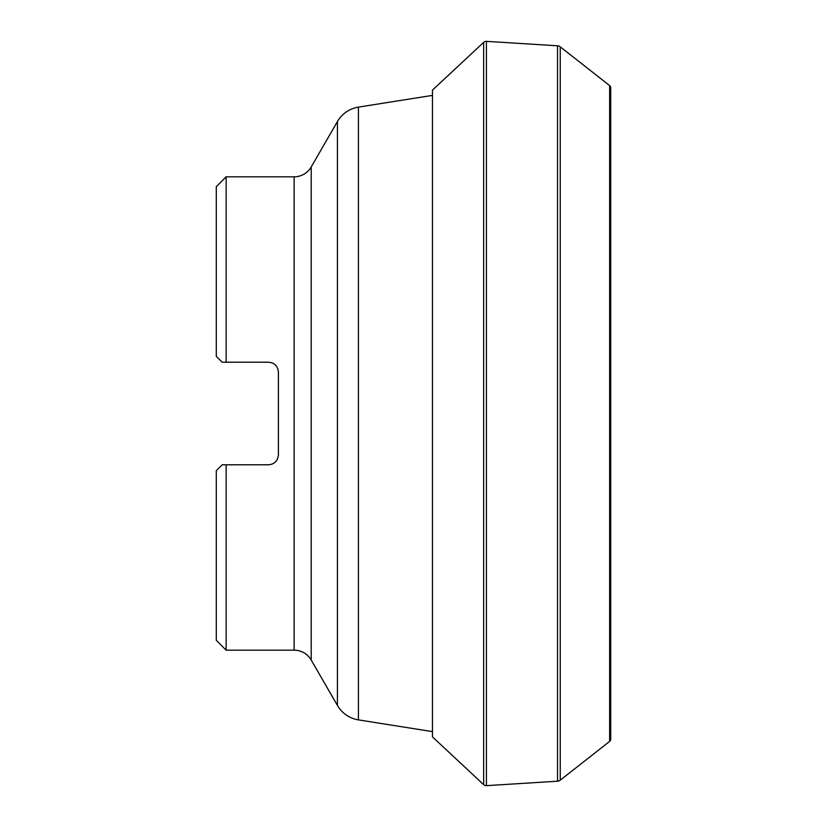 <?xml version="1.0" encoding="UTF-8"?>
<svg xmlns="http://www.w3.org/2000/svg" width="827" height="827" viewBox="0 0 827 827"><rect width="100%" height="100%" fill="white"/><g stroke="black" fill="none" stroke-linecap="round" stroke-linejoin="round"><path stroke-width="1.24" d="M358.422 107.117L358.422 719.883A29.586 29.586 0 0 1 337.426 705.452L311.21 660.039L311.21 166.961L337.426 121.548A29.586 29.586 0 0 1 358.422 107.117L432.469 95.384M358.422 719.883L432.469 731.616M311.21 166.961A19.724 19.724 0 0 1 294.133 176.823L226.143 176.823L226.143 362.216L222.205 362.216L216.281 356.303L216.281 186.685L226.143 176.823M311.21 660.039A19.724 19.724 0 0 0 294.133 650.177L294.133 176.823M226.143 464.784L222.205 464.784L216.281 470.697L216.281 640.315L226.143 650.177L226.143 464.784L268.548 464.784C274.471 464.257 277.758 460.97 278.41 454.922L278.41 372.078C277.758 366.03 274.471 362.743 268.548 362.216L226.143 362.216M226.143 650.177L294.133 650.177M610.719 647.83L610.719 739.162A2.843 2.843 0 0 1 609.633 741.395L560.251 780.171A4.9 4.9 0 0 1 557.532 781.205L486.421 785.65A3.711 3.711 0 0 1 483.661 784.658L432.469 736.898L432.469 90.102L483.661 42.342A3.711 3.711 0 0 1 486.421 41.35L557.532 45.795A4.9 4.9 0 0 1 560.251 46.829L609.633 85.605A2.843 2.843 0 0 1 610.719 87.838L610.719 179.17M610.719 739.162L610.719 87.838M337.426 121.548L337.426 705.452M483.661 784.658L483.661 42.342M486.421 785.65L486.421 41.35M557.532 781.205L557.532 45.795M560.251 780.171L560.251 46.829M609.633 741.395L609.633 85.605"/></g></svg>
